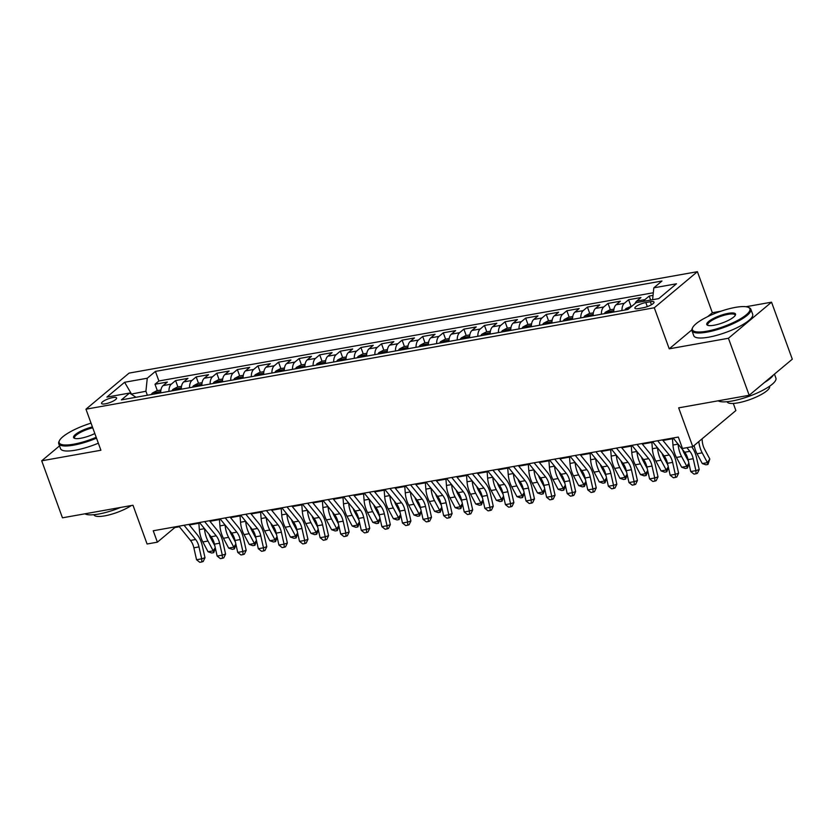<?xml version="1.0" encoding="UTF-8"?>
<svg xmlns="http://www.w3.org/2000/svg" width="834" height="834" viewBox="0 0 834 834"><rect width="100%" height="100%" fill="white"/><g stroke="black" fill="none" stroke-linecap="round" stroke-linejoin="round"><path stroke-width="1.25" d="M105.345 403.812A8.027 2.012 -20 0 0 113.184 401.102A8.027 2.012 -20 0 0 116.614 397.954A8.027 2.012 -20 0 0 112.809 397.578A8.027 2.012 -20 0 0 104.969 400.289A8.027 2.012 -20 0 0 101.54 403.437A8.027 2.012 -20 0 0 105.345 403.812M87.799 424.193L83.681 425.674M697.401 271.686L129.072 373.111L85.965 409.192L654.294 307.767L697.401 271.686L712.351 312.74L707.691 316.628M691.824 329.92L669.233 348.821L728.436 338.26L771.544 302.179L745.971 306.735M720.993 311.197L712.351 312.74M771.544 302.179L792.3 359.193L749.182 395.274L678.657 407.857L692.773 446.628L735.88 410.547L733.294 403.437M59.537 445.877L41.7 460.806L62.456 517.82L132.981 505.237L147.086 544.008L157.386 542.163L174.859 527.536L179.352 526.744M728.436 338.26L749.182 395.274M653.043 295.372L649.206 296.06L650.656 300.052M635.081 303.513A10.029 5.536 -100.1 0 1 636.717 301.084L640.96 297.529L628.607 299.729L630.942 306.13M613.72 312.02A10.029 5.536 79.9 0 1 616.117 304.754L620.371 301.199L608.017 303.409L610.352 309.8M593.13 315.69A10.029 5.536 79.9 0 1 595.528 308.434L599.782 304.879L587.428 307.079L589.753 313.48M572.541 319.37A10.029 5.536 79.9 0 1 574.939 312.104L579.192 308.549L566.839 310.759L569.163 317.149M551.941 323.039A10.029 5.536 79.9 0 1 554.349 315.784L558.603 312.229L546.239 314.428L548.574 320.829M531.352 326.719A10.029 5.536 79.9 0 1 533.75 319.453L538.003 315.898L525.649 318.108L527.985 324.499M510.762 330.389A10.029 5.536 79.9 0 1 513.16 323.133L517.414 319.578L505.06 321.778L507.385 328.179M490.173 334.069A10.029 5.536 79.9 0 1 492.571 326.803L496.824 323.248L484.471 325.448L486.795 331.849M469.573 337.739A10.029 5.536 79.9 0 1 471.981 330.483L476.235 326.918L463.881 329.128L466.206 335.529M448.984 341.419A10.029 5.536 79.9 0 1 451.382 334.153L455.635 330.598L443.281 332.797L445.617 339.198M428.395 345.088A10.029 5.536 79.9 0 1 430.792 337.833L435.046 334.267L422.692 336.477L425.017 342.878M407.805 348.768A10.029 5.536 79.9 0 1 410.203 341.502L414.456 337.947L402.103 340.147L404.427 346.548M387.216 352.438A10.029 5.536 79.9 0 1 389.614 345.182L393.867 341.617L381.513 343.827L383.838 350.228M366.616 356.118A10.029 5.536 79.9 0 1 369.024 348.852L373.267 345.297L360.913 347.497L363.249 353.897M346.027 359.788A10.029 5.536 79.9 0 1 348.424 352.532L352.678 348.966L340.324 351.177L342.659 357.577M325.437 363.468A10.029 5.536 79.9 0 1 327.835 356.201L332.088 352.646L319.735 354.846L322.06 361.247M304.848 367.137A10.029 5.536 79.9 0 1 307.246 359.881L311.499 356.316L299.145 358.526L301.47 364.927M284.248 370.817A10.029 5.536 79.9 0 1 286.656 363.551L290.91 359.996L278.546 362.196L280.881 368.597M263.659 374.487A10.029 5.536 79.9 0 1 266.056 367.231L270.31 363.666L257.956 365.876L260.291 372.277M243.069 378.167A10.029 5.536 79.9 0 1 245.467 370.901L249.72 367.346L237.367 369.545L239.692 375.946M222.48 381.836A10.029 5.536 79.9 0 1 224.878 374.581L229.131 371.015L216.777 373.225L219.102 379.626M201.88 385.517A10.029 5.536 79.9 0 1 204.288 378.25L208.542 374.695L196.188 376.895L198.513 383.296M181.291 389.186A10.029 5.536 79.9 0 1 183.688 381.93L187.942 378.365L175.588 380.575L177.923 386.976M692.773 446.628L682.473 448.463L678.323 437.058L153.237 530.768L157.386 542.163M650.343 301.731L645.808 302.534A7.777 1.949 -20 0 0 638.219 305.161A7.777 1.949 -20 0 0 634.893 308.215A7.777 1.949 -20 0 0 638.583 308.58L643.118 307.767A7.777 1.949 -20 0 0 650.708 305.14A7.777 1.949 -20 0 0 654.033 302.085A7.777 1.949 -20 0 0 650.343 301.731L651.437 304.744M135.994 397.276L129.551 393.054L121.389 399.882L627.95 309.477L636.102 302.659L658.756 298.614L676.468 283.789L653.814 287.834L661.977 281.006L155.416 371.401L147.264 378.229L145.919 391.25L131.167 394.107M129.551 393.054L106.898 397.099L124.61 382.274L147.264 378.229M643.65 301.303A10.029 5.536 -100.1 0 1 644.953 299.614L649.206 296.06M653.314 292.755L158.898 380.982L154.999 384.245L157.324 390.646M160.701 392.866A10.029 5.536 79.9 0 1 163.099 385.6L167.353 382.045L154.999 384.245M168.937 391.396A10.029 5.536 -100.1 0 1 171.335 384.13L175.588 380.575M189.526 387.716A10.029 5.536 -100.1 0 1 191.935 380.46L196.188 376.895M210.126 384.047A10.029 5.536 -100.1 0 1 212.524 376.78L216.777 373.225M230.716 380.367A10.029 5.536 -100.1 0 1 233.113 373.111L237.367 369.545M251.305 376.697A10.029 5.536 -100.1 0 1 253.703 369.431L257.956 365.876M271.894 373.017A10.029 5.536 -100.1 0 1 274.292 365.761L278.546 362.196M292.484 369.347A10.029 5.536 -100.1 0 1 294.892 362.081L299.145 358.526M313.084 365.667A10.029 5.536 -100.1 0 1 315.481 358.411L319.735 354.846M333.673 361.998A10.029 5.536 -100.1 0 1 336.071 354.731L340.324 351.177M354.262 358.318A10.029 5.536 -100.1 0 1 356.66 351.062L360.913 347.497M374.852 354.648A10.029 5.536 -100.1 0 1 377.26 347.382L381.513 343.827M395.452 350.968A10.029 5.536 -100.1 0 1 397.849 343.712L402.103 340.147M416.041 347.298A10.029 5.536 -100.1 0 1 418.439 340.032L422.692 336.477M436.63 343.618A10.029 5.536 -100.1 0 1 439.028 336.363L443.281 332.797M457.22 339.949A10.029 5.536 -100.1 0 1 459.628 332.683L463.881 329.128M477.819 336.269A10.029 5.536 -100.1 0 1 480.217 329.013L484.471 325.448M498.409 332.599A10.029 5.536 -100.1 0 1 500.807 325.333L505.06 321.778M518.998 328.919A10.029 5.536 -100.1 0 1 521.396 321.663L525.649 318.108M539.588 325.25A10.029 5.536 -100.1 0 1 541.985 317.983L546.239 314.428M560.177 321.57A10.029 5.536 -100.1 0 1 562.585 314.314L566.839 310.759M580.777 317.9A10.029 5.536 -100.1 0 1 583.174 310.634L587.428 307.079M601.366 314.22A10.029 5.536 -100.1 0 1 603.764 306.964L608.017 303.409M621.956 310.55A10.029 5.536 -100.1 0 1 624.353 303.295L628.607 299.729M669.233 348.821L654.294 307.767M41.7 460.806L100.904 450.245L85.965 409.192M189.328 524.961L199.941 523.064M209.918 521.281L220.53 519.394M230.507 517.612L241.13 515.714M251.097 513.932L261.72 512.045M271.696 510.262L282.309 508.365M292.286 506.582L302.898 504.695M312.875 502.912L323.488 501.015M333.464 499.232L344.088 497.345M354.064 495.563L364.677 493.665M374.654 491.883L385.266 489.996M395.243 488.213L405.856 486.316M415.832 484.533L426.455 482.646M436.422 480.864L447.045 478.966M457.022 477.184L467.634 475.297M477.611 473.514L488.224 471.617M498.2 469.834L508.823 467.947M518.79 466.164L529.413 464.267M539.389 462.484L550.002 460.597M559.979 458.815L570.592 456.917M580.568 455.145L591.181 453.248M601.158 451.465L611.781 449.568M621.757 447.795L632.37 445.898M642.347 444.115L652.959 442.218M662.936 440.446L673.549 438.548M131.751 394.492L124.61 382.274M147.368 395.243L145.919 391.25M174.65 526.942L174.859 527.536M652.595 299.708L653.814 287.834M158.898 380.982L155.416 371.401M686.882 447.681L689.843 451.319A12.541 6.912 -100.1 0 1 693.21 458.71L695.9 470.637L699.205 469.521L696.515 457.595A18.807 10.373 79.9 0 0 691.699 446.816M673.101 437.996L684.693 452.236A12.541 6.912 -100.1 0 1 688.06 459.628L690.75 471.554L695.9 470.637L696.067 473.754L694.003 474.119L690.75 471.554M699.205 469.521L697.38 473.305L696.067 473.754M702.082 438.84L702.238 440.936A12.541 6.912 79.9 0 0 704.574 449.203L709.797 459.013L707.972 464.444L705.908 464.809L702.27 463.568L697.047 453.759A18.807 10.373 -100.1 0 1 694.128 445.492M702.27 463.568L707.409 462.651L702.197 452.841A18.807 10.373 -100.1 0 1 698.809 441.572M707.972 464.444L707.409 462.651L709.797 459.013M706.93 331.192A30.587 7.683 -20 0 0 739.852 319.172A30.587 7.683 -20 0 0 748.223 307.308A30.587 7.683 -20 0 0 735.359 307.392A30.587 7.683 -20 0 0 692.71 327.522A30.587 7.683 -20 0 0 706.93 331.192M748.223 307.308L749.14 307.704A31.338 7.881 160 0 1 750.85 309.258A31.338 7.881 160 0 1 737.444 321.559A31.338 7.881 160 0 1 706.836 332.161A31.338 7.881 160 0 1 691.949 330.691A31.338 7.881 160 0 1 692.251 328.408L692.71 327.522M714.04 325.239A15.293 3.847 160 0 1 707.607 325.281A15.293 3.847 160 0 1 711.798 319.349A15.293 3.847 160 0 1 728.259 313.344A15.293 3.847 160 0 1 735.369 315.179A15.293 3.847 160 0 1 714.04 325.239M735.077 315.648A14.543 3.659 -20 0 0 735.067 315.002A14.543 3.659 -20 0 0 728.155 314.324A14.543 3.659 -20 0 0 713.946 319.245A14.543 3.659 -20 0 0 707.732 324.947A14.543 3.659 -20 0 0 708.129 325.448M774.463 374.122L775.912 378.125A31.338 7.881 160 0 1 762.516 390.437A31.338 7.881 160 0 1 731.898 401.039A31.338 7.881 160 0 1 718.116 400.81M773.347 375.05A31.338 7.881 160 0 1 764.455 382.493M769.542 386.267L769.584 386.371A22.57 5.671 160 0 1 759.93 395.233A22.57 5.671 160 0 1 737.881 402.874A22.57 5.671 160 0 1 727.165 401.811L727.133 401.707M750.85 309.258L752.675 314.272A31.338 7.881 160 0 1 739.268 326.574A31.338 7.881 160 0 1 708.66 337.186A31.338 7.881 160 0 1 693.773 335.716L691.949 330.691M91.042 423.14A30.587 7.683 -20 0 0 59.506 440.519A30.587 7.683 -20 0 0 73.736 444.188A30.587 7.683 -20 0 0 96.191 437.308M96.504 438.173A31.338 7.881 160 0 1 73.632 445.158A31.338 7.881 160 0 1 58.745 443.688A31.338 7.881 160 0 1 59.058 441.405L59.506 440.519M94.826 433.544A15.293 3.847 160 0 1 80.846 438.236A15.293 3.847 160 0 1 74.414 438.277A15.293 3.847 160 0 1 77.541 432.982A15.293 3.847 160 0 1 92.407 426.904M92.73 427.79A14.543 3.659 -20 0 0 74.539 437.944A14.543 3.659 -20 0 0 74.935 438.444M120.628 507.437A31.338 7.881 160 0 1 98.704 514.036A31.338 7.881 160 0 1 84.922 513.807M131.355 505.529A22.57 5.671 160 0 1 104.688 515.871A22.57 5.671 160 0 1 93.971 514.807L93.929 514.703M98.339 443.188A31.338 7.881 160 0 1 75.456 450.183A31.338 7.881 160 0 1 60.569 448.713L58.745 443.688M657.661 440.748L669.254 454.989A12.541 6.912 -100.1 0 1 672.621 462.38L675.311 474.306L678.605 473.201L675.915 461.275A18.807 10.373 79.9 0 0 670.87 450.183L662.488 439.883M652.511 441.666L664.104 455.906A12.541 6.912 -100.1 0 1 667.471 463.297L670.161 475.224L675.311 474.306L675.467 477.423L673.413 477.788L670.161 475.224M678.605 473.201L676.791 476.985L675.467 477.423M637.061 444.428L648.654 458.669A12.541 6.912 -100.1 0 1 652.032 466.06L654.721 477.986L658.016 476.871L655.326 464.945A18.807 10.373 79.9 0 0 650.28 453.863L641.899 443.563M631.922 445.346L643.514 459.586A12.541 6.912 -100.1 0 1 646.882 466.977L649.571 478.904L654.721 477.986L654.878 481.103L652.824 481.468L649.571 478.904M658.016 476.871L656.202 480.655L654.878 481.103M616.472 448.098L628.065 462.338A12.541 6.912 -100.1 0 1 631.432 469.73L634.121 481.656L637.426 480.551L634.737 468.625A18.807 10.373 79.9 0 0 629.68 457.532L621.299 447.233M611.322 449.015L622.915 463.256A12.541 6.912 -100.1 0 1 626.282 470.647L628.982 482.573L634.121 481.656L634.288 484.773L632.224 485.138L628.982 482.573M637.426 480.551L635.612 484.335L634.288 484.773M595.883 451.767L607.475 466.018A12.541 6.912 -100.1 0 1 610.842 473.41L613.532 485.336L616.837 484.22L614.147 472.294A18.807 10.373 79.9 0 0 609.091 461.212L600.709 450.913M590.733 452.695L602.325 466.936A12.541 6.912 -100.1 0 1 605.692 474.327L608.382 486.253L613.532 485.336L613.699 488.453L611.635 488.818L608.382 486.253M616.837 484.22L615.012 488.005L613.699 488.453M632.235 305.901L626 308.549A6.641 3.659 79.9 0 0 625.02 310.008M682.66 449.745A12.541 6.912 79.9 0 0 683.984 452.872L688.425 461.223M688.978 463.694L687.383 468.114L685.319 468.489L681.67 467.248L676.447 457.439A18.807 10.373 -100.1 0 1 672.955 445.043L672.465 438.736M681.67 467.248L686.82 466.331L681.597 456.521A18.807 10.373 -100.1 0 1 678.105 444.147M687.383 468.114L686.82 466.331L688.863 463.193M613.939 309.164L609.8 309.904L605.411 312.218A6.641 3.659 79.9 0 0 604.421 313.678M610.811 312.541A6.641 3.659 -100.1 0 1 611.02 312.093C610.957 311.113 610.134 311.259 608.549 312.531A6.641 3.659 79.9 0 0 608.34 312.979M662.071 453.415A12.541 6.912 79.9 0 0 663.384 456.552L667.826 464.892M668.388 467.374L666.783 471.794L664.729 472.159L661.081 470.918L655.858 461.108A18.807 10.373 -100.1 0 1 652.365 448.723L651.875 442.416M661.081 470.918L666.23 470.001L661.008 460.191A18.807 10.373 -100.1 0 1 657.515 447.816L652.365 448.723M666.783 471.794L666.23 470.001L668.274 466.873M593.349 312.833L589.2 313.574L584.811 315.898A6.641 3.659 79.9 0 0 583.831 317.358M590.222 316.211A6.641 3.659 -100.1 0 1 590.43 315.763C590.368 314.793 589.544 314.939 587.96 316.211A6.641 3.659 79.9 0 0 587.751 316.659M641.482 457.095A12.541 6.912 79.9 0 0 642.795 460.222L647.236 468.572M647.799 471.043L646.194 475.463L644.14 475.839L640.491 474.598L635.268 464.788A18.807 10.373 -100.1 0 1 631.776 452.393L631.275 446.086M640.491 474.598L645.641 473.681L640.418 463.871A18.807 10.373 -100.1 0 1 636.926 451.496M646.194 475.463L645.641 473.681L647.684 470.543M572.76 316.513L568.611 317.254L564.222 319.568A6.641 3.659 79.9 0 0 563.242 321.027M569.622 319.891A6.641 3.659 -100.1 0 1 569.831 319.443C569.778 318.463 568.955 318.609 567.36 319.881A6.641 3.659 79.9 0 0 567.151 320.329M620.892 460.764A12.541 6.912 79.9 0 0 622.206 463.902L626.647 472.242M627.199 474.723L625.604 479.143L623.54 479.508L619.902 478.268L614.679 468.458A18.807 10.373 -100.1 0 1 611.186 456.073L610.686 449.766M619.902 478.268L625.041 477.35L619.829 467.54A18.807 10.373 -100.1 0 1 616.336 455.166L611.186 456.073M625.604 479.143L625.041 477.35L627.095 474.223M575.293 455.447L586.886 469.688A12.541 6.912 -100.1 0 1 590.253 477.079L592.943 489.005L596.247 487.9L593.547 475.974A18.807 10.373 79.9 0 0 588.502 464.882L580.12 454.582M570.143 456.365L581.736 470.605A12.541 6.912 -100.1 0 1 585.103 477.997L587.793 489.923L592.943 489.005L593.099 492.123L591.045 492.487L587.793 489.923M596.247 487.9L594.423 491.685L593.099 492.123M552.171 320.183L548.021 320.923L543.632 323.248A6.641 3.659 79.9 0 0 542.653 324.707M549.033 323.561A6.641 3.659 -100.1 0 1 549.241 323.112C549.179 322.143 548.355 322.289 546.77 323.561A6.641 3.659 79.9 0 0 546.562 324.009M600.292 464.434A12.541 6.912 79.9 0 0 601.616 467.572L606.057 475.922M606.61 478.393L605.015 482.813L602.951 483.188L599.302 481.948L594.089 472.138A18.807 10.373 -100.1 0 1 590.597 459.743L590.097 453.435M599.302 481.948L604.452 481.03L599.229 471.22A18.807 10.373 -100.1 0 1 595.737 458.846M605.015 482.813L604.452 481.03L606.495 477.892M554.704 459.117L566.296 473.368A12.541 6.912 -100.1 0 1 569.664 480.759L572.353 492.685L575.648 491.57L572.958 479.644A18.807 10.373 79.9 0 0 567.912 468.562L559.531 458.262M549.554 460.045L561.146 474.285A12.541 6.912 -100.1 0 1 564.514 481.677L567.203 493.603L572.353 492.685L572.51 495.803L570.456 496.167L567.203 493.603M575.648 491.57L573.834 495.354L572.51 495.803M531.571 323.863L527.432 324.603L523.043 326.918A6.641 3.659 79.9 0 0 522.063 328.377M528.443 327.241A6.641 3.659 -100.1 0 1 528.652 326.792C528.589 325.813 527.766 325.958 526.181 327.23A6.641 3.659 79.9 0 0 525.973 327.679M579.703 468.114A12.541 6.912 79.9 0 0 581.017 471.252L585.468 479.592M586.021 482.073L584.426 486.493L582.361 486.858L578.713 485.617L573.49 475.807A18.807 10.373 -100.1 0 1 569.997 463.423L569.507 457.115M578.713 485.617L583.863 484.7L578.64 474.89A18.807 10.373 -100.1 0 1 575.147 462.516L569.997 463.423M584.426 486.493L583.863 484.7L585.906 481.572M534.104 462.797L545.697 477.038A12.541 6.912 -100.1 0 1 549.064 484.429L551.754 496.355L555.058 495.25L552.369 483.324A18.807 10.373 79.9 0 0 547.312 472.232L538.931 461.932M528.954 463.714L540.557 477.955A12.541 6.912 -100.1 0 1 543.924 485.346L546.614 497.272L551.754 496.355L551.92 499.472L549.856 499.837L546.614 497.272M555.058 495.25L553.244 499.024L551.92 499.472M510.981 327.533L506.832 328.273L502.443 330.598A6.641 3.659 79.9 0 0 501.463 332.057M507.854 330.91A6.641 3.659 -100.1 0 1 508.062 330.462C508 329.493 507.176 329.638 505.592 330.91A6.641 3.659 79.9 0 0 505.383 331.359M559.114 471.783A12.541 6.912 79.9 0 0 560.427 474.921L564.868 483.272M565.431 485.742L563.826 490.163L561.772 490.538L558.123 489.297L552.9 479.487A18.807 10.373 -100.1 0 1 549.408 467.092L548.908 460.785M558.123 489.297L563.273 488.38L558.05 478.57A18.807 10.373 -100.1 0 1 554.558 466.196M563.826 490.163L563.273 488.38L565.316 485.242M513.515 466.467L525.107 480.718A12.541 6.912 -100.1 0 1 528.475 488.109L531.164 500.035L534.469 498.92L531.779 486.993A18.807 10.373 79.9 0 0 526.723 475.912L518.341 465.612M508.365 467.394L519.957 481.635A12.541 6.912 -100.1 0 1 523.325 489.026L526.014 500.953L531.164 500.035L531.331 503.152L529.267 503.517L526.014 500.953M534.469 498.92L532.645 502.704L531.331 503.152M490.392 331.213L486.243 331.953L481.854 334.267A6.641 3.659 79.9 0 0 480.874 335.727M487.254 334.59A6.641 3.659 -100.1 0 1 487.473 334.142C487.41 333.162 486.587 333.308 484.992 334.58A6.641 3.659 79.9 0 0 484.783 335.028M538.524 475.463A12.541 6.912 79.9 0 0 539.838 478.601L544.279 486.941M544.842 489.412L543.236 493.843L541.183 494.208L537.534 492.967L532.311 483.157A18.807 10.373 -100.1 0 1 528.819 470.772L528.318 464.465M537.534 492.967L542.684 492.05L537.461 482.24A18.807 10.373 -100.1 0 1 533.969 469.865L528.819 470.772M543.236 493.843L542.684 492.05L544.727 488.922M492.925 470.147L504.518 484.387A12.541 6.912 -100.1 0 1 507.885 491.779L510.575 503.705L513.88 502.6L511.19 490.673A18.807 10.373 79.9 0 0 506.134 479.581L497.752 469.281M487.775 471.064L499.368 485.305A12.541 6.912 -100.1 0 1 502.735 492.696L505.425 504.622L510.575 503.705L510.731 506.822L508.677 507.187L505.425 504.622M513.88 502.6L512.055 506.374L510.731 506.822M469.803 334.882L465.653 335.622L461.265 337.947A6.641 3.659 79.9 0 0 460.285 339.396M466.665 338.26A6.641 3.659 -100.1 0 1 466.873 337.812C466.811 336.842 465.987 336.988 464.402 338.26A6.641 3.659 79.9 0 0 464.194 338.708M517.924 479.133A12.541 6.912 79.9 0 0 519.248 482.271L523.689 490.621M524.242 493.092L522.647 497.512L520.583 497.888L516.944 496.647L511.722 486.837A18.807 10.373 -100.1 0 1 508.229 474.442L507.729 468.135M516.944 496.647L522.084 495.73L516.861 485.92A18.807 10.373 -100.1 0 1 513.379 473.545M522.647 497.512L522.084 495.73L524.138 492.592M472.336 473.816L483.928 488.067A12.541 6.912 -100.1 0 1 487.296 495.459L489.985 507.385L493.28 506.269L490.59 494.343A18.807 10.373 79.9 0 0 485.544 483.261L477.163 472.961M467.186 474.744L478.779 488.985A12.541 6.912 -100.1 0 1 482.146 496.376L484.835 508.302L489.985 507.385L490.142 510.502L488.088 510.867L484.835 508.302M493.28 506.269L491.466 510.054L490.142 510.502M449.213 338.562L445.064 339.302L440.675 341.617A6.641 3.659 79.9 0 0 439.695 343.076M446.075 341.94A6.641 3.659 -100.1 0 1 446.284 341.492C446.221 340.512 445.398 340.658 443.813 341.93A6.641 3.659 79.9 0 0 443.605 342.378M497.335 482.813A12.541 6.912 79.9 0 0 498.649 485.951L503.1 494.291M503.653 496.762L502.058 501.192L499.993 501.557L496.345 500.317L491.122 490.507A18.807 10.373 -100.1 0 1 487.629 478.122L487.139 471.815M496.345 500.317L501.495 499.399L496.272 489.589A18.807 10.373 -100.1 0 1 492.779 477.215L487.629 478.122M502.058 501.192L501.495 499.399L503.538 496.272M451.736 477.496L463.329 491.737A12.541 6.912 -100.1 0 1 466.696 499.128L469.396 511.054L472.69 509.949L470.001 498.023A18.807 10.373 79.9 0 0 464.955 486.931L456.563 476.631M446.597 478.414L458.189 492.654A12.541 6.912 -100.1 0 1 461.556 500.046L464.246 511.972L469.396 511.054L469.552 514.171L467.488 514.536L464.246 511.972M472.69 509.949L470.876 513.723L469.552 514.171M428.613 342.232L424.475 342.972L420.086 345.297A6.641 3.659 79.9 0 0 419.095 346.746M425.486 345.61A6.641 3.659 -100.1 0 1 425.694 345.161C425.632 344.192 424.808 344.338 423.224 345.61A6.641 3.659 79.9 0 0 423.015 346.047M476.746 486.483A12.541 6.912 79.9 0 0 478.059 489.621L482.5 497.971M483.063 500.442L481.458 504.862L479.404 505.237L475.755 503.997L470.532 494.187A18.807 10.373 -100.1 0 1 467.04 481.791L466.55 475.484M475.755 503.997L480.905 503.079L475.682 493.269A18.807 10.373 -100.1 0 1 472.19 480.895M481.458 504.862L480.905 503.079L482.949 499.941M431.147 481.166L442.739 495.417A12.541 6.912 -100.1 0 1 446.107 502.808L448.796 514.734L452.101 513.619L449.411 501.693A18.807 10.373 79.9 0 0 444.355 490.611L435.974 480.311M425.997 482.094L437.589 496.334A12.541 6.912 -100.1 0 1 440.957 503.726L443.646 515.652L448.796 514.734L448.963 517.851L446.899 518.216L443.646 515.652M452.101 513.619L450.277 517.403L448.963 517.851M408.024 345.912L403.875 346.652L399.486 348.966A6.641 3.659 79.9 0 0 398.506 350.426M404.886 349.29A6.641 3.659 -100.1 0 1 405.105 348.841C405.043 347.861 404.219 348.007 402.634 349.279A6.641 3.659 79.9 0 0 402.415 349.727M456.156 490.163A12.541 6.912 79.9 0 0 457.47 493.29L461.911 501.641M462.474 504.111L460.868 508.542L458.815 508.907L455.166 507.666L449.943 497.856A18.807 10.373 -100.1 0 1 446.451 485.471L445.95 479.164M455.166 507.666L460.316 506.749L455.093 496.939A18.807 10.373 -100.1 0 1 451.601 484.564L446.451 485.471M460.868 508.542L460.316 506.749L462.359 503.611M387.435 349.582L383.286 350.322L378.897 352.646A6.641 3.659 79.9 0 0 377.917 354.096M384.297 352.959A6.641 3.659 -100.1 0 1 384.505 352.511C384.453 351.541 383.63 351.687 382.035 352.959A6.641 3.659 79.9 0 0 381.826 353.397M435.567 493.832A12.541 6.912 79.9 0 0 436.88 496.97L441.322 505.321M441.874 507.791L440.279 512.212L438.215 512.587L434.577 511.346L429.354 501.536A18.807 10.373 -100.1 0 1 425.861 489.141L425.361 482.834M434.577 511.346L439.716 510.429L434.504 500.619A18.807 10.373 -100.1 0 1 431.011 488.244M440.279 512.212L439.716 510.429L441.77 507.291M366.845 353.262L362.696 354.002L358.307 356.316A6.641 3.659 79.9 0 0 357.327 357.776M363.707 356.639A6.641 3.659 -100.1 0 1 363.916 356.191C363.853 355.211 363.03 355.357 361.445 356.629A6.641 3.659 79.9 0 0 361.237 357.077M414.967 497.512A12.541 6.912 79.9 0 0 416.291 500.64L420.732 508.99M421.285 511.461L419.69 515.892L417.625 516.256L413.977 515.016L408.754 505.206A18.807 10.373 -100.1 0 1 405.261 492.821L404.771 486.514M413.977 515.016L419.127 514.098L413.904 504.289A18.807 10.373 -100.1 0 1 410.411 491.914M419.69 515.892L419.127 514.098L421.17 510.961M410.557 484.846L422.15 499.086A12.541 6.912 -100.1 0 1 425.517 506.478L428.207 518.404L431.512 517.299L428.822 505.373A18.807 10.373 79.9 0 0 423.766 494.281L415.384 483.981M405.407 485.763L417 500.004A12.541 6.912 -100.1 0 1 420.367 507.395L423.057 519.321L428.207 518.404L428.374 521.521L426.31 521.886L423.057 519.321M431.512 517.299L429.687 521.073L428.374 521.521M389.968 488.516L401.561 502.766A12.541 6.912 -100.1 0 1 404.928 510.147L407.618 522.084L410.912 520.969L408.222 509.042A18.807 10.373 79.9 0 0 403.176 497.961L394.795 487.661M384.818 489.433L396.411 503.684A12.541 6.912 -100.1 0 1 399.778 511.075L402.468 523.001L407.618 522.084L407.774 525.191L405.72 525.566L402.468 523.001M410.912 520.969L409.098 524.753L407.774 525.191M369.368 492.196L380.961 506.436A12.541 6.912 -100.1 0 1 384.338 513.827L387.028 525.754L390.322 524.649L387.633 512.712A18.807 10.373 79.9 0 0 382.587 501.63L374.205 491.33M364.229 493.113L375.821 507.353A12.541 6.912 -100.1 0 1 379.189 514.745L381.878 526.671L387.028 525.754L387.184 528.871L385.131 529.236L381.878 526.671M390.322 524.649L388.508 528.422L387.184 528.871M346.246 356.931L342.107 357.671L337.718 359.996A6.641 3.659 79.9 0 0 336.728 361.445M343.118 360.309A6.641 3.659 -100.1 0 1 343.327 359.861C343.264 358.891 342.44 359.037 340.856 360.309A6.641 3.659 79.9 0 0 340.647 360.747M394.378 501.182A12.541 6.912 79.9 0 0 395.691 504.32L400.132 512.67M400.695 515.141L399.09 519.561L397.036 519.936L393.387 518.696L388.164 508.886A18.807 10.373 -100.1 0 1 384.672 496.491L384.182 490.183M393.387 518.696L398.537 517.768L393.314 507.958A18.807 10.373 -100.1 0 1 389.822 495.594M399.09 519.561L398.537 517.768L400.581 514.641M348.779 495.865L360.371 510.116A12.541 6.912 -100.1 0 1 363.739 517.497L366.428 529.434L369.733 528.318L367.043 516.392A18.807 10.373 79.9 0 0 361.987 505.31L353.606 495.01M343.629 496.783L355.221 511.034A12.541 6.912 -100.1 0 1 358.589 518.425L361.289 530.351L366.428 529.434L366.595 532.54L364.531 532.916L361.289 530.351M369.733 528.318L367.919 532.102L366.595 532.54M325.656 360.611L321.507 361.351L317.118 363.666A6.641 3.659 79.9 0 0 316.138 365.125M322.529 363.989A6.641 3.659 -100.1 0 1 322.737 363.541C322.675 362.561 321.851 362.707 320.266 363.978A6.641 3.659 79.9 0 0 320.058 364.427M373.788 504.862A12.541 6.912 79.9 0 0 375.102 507.989L379.543 516.34M380.106 518.811L378.5 523.241L376.447 523.606L372.798 522.365L367.575 512.556A18.807 10.373 -100.1 0 1 364.083 500.171L363.582 493.864M372.798 522.365L377.948 521.448L372.725 511.638A18.807 10.373 -100.1 0 1 369.233 499.264M378.5 523.241L377.948 521.448L379.991 518.31M328.189 499.545L339.782 513.786A12.541 6.912 -100.1 0 1 343.149 521.177L345.839 533.103L349.144 531.998L346.454 520.062A18.807 10.373 79.9 0 0 341.398 508.98L333.016 498.68M323.039 500.463L334.632 514.703A12.541 6.912 -100.1 0 1 337.999 522.094L340.689 534.021L345.839 533.103L346.006 536.22L343.942 536.585L340.689 534.021M349.144 531.998L347.319 535.772L346.006 536.22M305.067 364.281L300.918 365.021L296.529 367.335A6.641 3.659 79.9 0 0 295.549 368.795M301.929 367.658A6.641 3.659 -100.1 0 1 302.137 367.21C302.085 366.23 301.262 366.387 299.667 367.658A6.641 3.659 79.9 0 0 299.458 368.096M353.199 508.531A12.541 6.912 79.9 0 0 354.513 511.669L358.954 520.02M359.506 522.491L357.911 526.911L355.847 527.286L352.209 526.046L346.986 516.236A18.807 10.373 -100.1 0 1 343.493 503.84L342.993 497.533M352.209 526.046L357.348 525.118L352.136 515.308A18.807 10.373 -100.1 0 1 348.643 502.944M357.911 526.911L357.348 525.118L359.402 521.99M307.6 503.215L319.193 517.466A12.541 6.912 -100.1 0 1 322.56 524.847L325.25 536.783L328.554 535.668L325.854 523.742A18.807 10.373 79.9 0 0 320.809 512.66L312.427 502.36M302.45 504.132L314.043 518.383A12.541 6.912 -100.1 0 1 317.41 525.774L320.1 537.701L325.25 536.783L325.406 539.89L323.352 540.265L320.1 537.701M328.554 535.668L326.73 539.452L325.406 539.89M284.477 367.961L280.328 368.701L275.939 371.015A6.641 3.659 79.9 0 0 274.959 372.475M281.339 371.338A6.641 3.659 -100.1 0 1 281.548 370.89C281.485 369.91 280.662 370.056 279.077 371.328A6.641 3.659 79.9 0 0 278.869 371.776M332.599 512.212A12.541 6.912 79.9 0 0 333.923 515.339L338.364 523.689M338.917 526.16L337.322 530.591L335.258 530.956L331.609 529.715L326.396 519.905A18.807 10.373 -100.1 0 1 322.904 507.52L322.404 501.213M331.609 529.715L336.759 528.798L331.536 518.988A18.807 10.373 -100.1 0 1 328.043 506.613L322.904 507.52M337.322 530.591L336.759 528.798L338.802 525.66M287.011 506.895L298.603 521.135A12.541 6.912 -100.1 0 1 301.971 528.527L304.66 540.453L307.954 539.348L305.265 527.411A18.807 10.373 79.9 0 0 300.219 516.329L291.837 506.029M281.861 507.812L293.453 522.053A12.541 6.912 -100.1 0 1 296.821 529.444L299.51 541.37L304.66 540.453L304.817 543.57L302.763 543.935L299.51 541.37M307.954 539.348L306.141 543.122L304.817 543.57M263.878 371.63L259.739 372.371L255.35 374.685A6.641 3.659 79.9 0 0 254.37 376.144M260.75 375.008A6.641 3.659 -100.1 0 1 260.959 374.56C260.896 373.58 260.072 373.736 258.488 375.008A6.641 3.659 79.9 0 0 258.279 375.446M312.01 515.881A12.541 6.912 79.9 0 0 313.323 519.019L317.775 527.369M318.327 529.84L316.732 534.26L314.668 534.636L311.019 533.395L305.797 523.585A18.807 10.373 -100.1 0 1 302.304 511.19L301.814 504.883M311.019 533.395L316.169 532.467L310.946 522.657A18.807 10.373 -100.1 0 1 307.454 510.293M316.732 534.26L316.169 532.467L318.213 529.34M266.411 510.564L278.003 524.815A12.541 6.912 -100.1 0 1 281.371 532.196L284.06 544.133L287.365 543.017L284.675 531.091A18.807 10.373 79.9 0 0 279.619 520.009L271.238 509.71M261.261 511.482L272.864 525.733A12.541 6.912 -100.1 0 1 276.231 533.124L278.921 545.05L284.06 544.133L284.227 547.24L282.163 547.615L278.921 545.05M287.365 543.017L285.551 546.802L284.227 547.24M243.288 375.31L239.139 376.051L234.75 378.365A6.641 3.659 79.9 0 0 233.77 379.824M240.161 378.688A6.641 3.659 -100.1 0 1 240.369 378.24C240.307 377.26 239.483 377.406 237.898 378.678A6.641 3.659 79.9 0 0 237.69 379.126M291.42 519.561A12.541 6.912 79.9 0 0 292.734 522.689L297.175 531.039M297.738 533.51L296.133 537.94L294.079 538.305L290.43 537.065L285.207 527.255A18.807 10.373 -100.1 0 1 281.715 514.87L281.214 508.563M290.43 537.065L295.58 536.147L290.357 526.337A18.807 10.373 -100.1 0 1 286.865 513.963L281.715 514.87M296.133 537.94L295.58 536.147L297.623 533.009M245.822 514.244L257.414 528.485A12.541 6.912 -100.1 0 1 260.781 535.876L263.471 547.802L266.776 546.697L264.086 534.761A18.807 10.373 79.9 0 0 259.03 523.679L250.648 513.379M240.672 515.162L252.264 529.402A12.541 6.912 -100.1 0 1 255.631 536.794L258.321 548.72L263.471 547.802L263.638 550.92L261.574 551.284L258.321 548.72M266.776 546.697L264.951 550.471L263.638 550.92M222.699 378.98L218.55 379.72L214.161 382.035A6.641 3.659 79.9 0 0 213.181 383.494M219.561 382.358A6.641 3.659 -100.1 0 1 219.78 381.909C219.717 380.929 218.894 381.086 217.299 382.358A6.641 3.659 79.9 0 0 217.09 382.796M270.831 523.231A12.541 6.912 79.9 0 0 272.145 526.369L276.586 534.719M277.149 537.19L275.543 541.61L273.489 541.975L269.841 540.745L264.618 530.935A18.807 10.373 -100.1 0 1 261.125 518.539L260.625 512.232M269.841 540.745L274.991 539.817L269.768 530.007A18.807 10.373 -100.1 0 1 266.275 517.633M275.543 541.61L274.991 539.817L277.034 536.689M225.232 517.914L236.825 532.165A12.541 6.912 -100.1 0 1 240.192 539.546L242.882 551.482L246.186 550.367L243.497 538.441A18.807 10.373 79.9 0 0 238.441 527.359L230.059 517.059M220.082 518.831L231.675 533.082A12.541 6.912 -100.1 0 1 235.042 540.474L237.732 552.4L242.882 551.482L243.038 554.589L240.984 554.964L237.732 552.4M246.186 550.367L244.362 554.151L243.038 554.589M202.109 382.65L197.96 383.39L193.571 385.715A6.641 3.659 79.9 0 0 192.591 387.174M198.972 386.038A6.641 3.659 -100.1 0 1 199.18 385.589C199.118 384.61 198.294 384.755 196.709 386.027A6.641 3.659 79.9 0 0 196.501 386.476M250.231 526.911A12.541 6.912 79.9 0 0 251.555 530.038L255.996 538.389M256.549 540.859L254.954 545.29L252.89 545.655L249.251 544.414L244.028 534.604A18.807 10.373 -100.1 0 1 240.536 522.22L240.036 515.912M249.251 544.414L254.391 543.497L249.168 533.687A18.807 10.373 -100.1 0 1 245.686 521.313L240.536 522.22M254.954 545.29L254.391 543.497L256.445 540.359M204.643 521.594L216.235 535.835A12.541 6.912 -100.1 0 1 219.603 543.226L222.292 555.152L225.587 554.047L222.897 542.11A18.807 10.373 79.9 0 0 217.851 531.029L209.47 520.729M199.493 522.511L211.085 536.752A12.541 6.912 -100.1 0 1 214.453 544.143L217.142 556.069L222.292 555.152L222.449 558.269L220.395 558.634L217.142 556.069M225.587 554.047L223.773 557.821L222.449 558.269M181.52 386.33L177.371 387.07L172.982 389.384A6.641 3.659 79.9 0 0 172.002 390.844M178.382 389.707A6.641 3.659 -100.1 0 1 178.591 389.259C178.528 388.279 177.705 388.435 176.12 389.707A6.641 3.659 79.9 0 0 175.911 390.145M229.642 530.58A12.541 6.912 79.9 0 0 230.955 533.718L235.407 542.058M235.959 544.539L234.364 548.96L232.3 549.325L228.652 548.084L223.429 538.274A18.807 10.373 -100.1 0 1 219.936 525.889L219.446 519.582M228.652 548.084L233.801 547.167L228.579 537.357A18.807 10.373 -100.1 0 1 225.086 524.982M234.364 548.96L233.801 547.167L235.845 544.039M184.043 525.264L195.636 539.504A12.541 6.912 -100.1 0 1 199.003 546.895L201.703 558.832L204.997 557.717L202.308 545.79A18.807 10.373 79.9 0 0 197.262 534.709L188.87 524.409M178.903 526.181L190.496 540.432A12.541 6.912 -100.1 0 1 193.863 547.813L196.553 559.75L201.703 558.832L201.859 561.939L199.795 562.314L196.553 559.75M204.997 557.717L203.183 561.501L201.859 561.939M160.92 389.999L156.782 390.739L152.393 393.064A6.641 3.659 79.9 0 0 151.402 394.524M157.793 393.387A6.641 3.659 -100.1 0 1 158.001 392.939C157.939 391.959 157.115 392.105 155.531 393.377A6.641 3.659 79.9 0 0 155.322 393.825M209.053 534.26A12.541 6.912 79.9 0 0 210.366 537.388L214.807 545.738M215.37 548.209L213.765 552.64L211.711 553.005L208.062 551.764L202.839 541.954A18.807 10.373 -100.1 0 1 199.347 529.569L198.857 523.262M208.062 551.764L213.212 550.847L207.989 541.037A18.807 10.373 -100.1 0 1 204.497 528.662L199.347 529.569M213.765 552.64L213.212 550.847L215.255 547.709M636.717 301.084L644.953 299.614M163.099 385.6L171.335 384.13M183.688 381.93L191.935 380.46M204.288 378.25L212.524 376.78M224.878 374.581L233.113 373.111M245.467 370.901L253.703 369.431M266.056 367.231L274.292 365.761M286.656 363.551L294.892 362.081M307.246 359.881L315.481 358.411M327.835 356.201L336.071 354.731M348.424 352.532L356.66 351.062M369.024 348.852L377.26 347.382M389.614 345.182L397.849 343.712M410.203 341.502L418.439 340.032M430.792 337.833L439.028 336.363M451.382 334.153L459.628 332.683M471.981 330.483L480.217 329.013M492.571 326.803L500.807 325.333M513.16 323.133L521.396 321.663M533.75 319.453L541.985 317.983M554.349 315.784L562.585 314.314M574.939 312.104L583.174 310.634M595.528 308.434L603.764 306.964M616.117 304.754L624.353 303.295M647.299 306.62L645.808 302.534M689.843 451.319L684.693 452.236M693.21 458.71L688.06 459.628M697.047 453.759L702.197 452.841M669.254 454.989L664.104 455.906M672.621 462.38L667.471 463.297M648.654 458.669L643.514 459.586M652.032 466.06L646.882 466.977M628.065 462.338L622.915 463.256M631.432 469.73L626.282 470.647M607.475 466.018L602.325 466.936M610.842 473.41L605.692 474.327M629.962 307.798L626.105 308.486M676.447 457.439L681.597 456.521M672.955 445.043L678.094 444.126M613.751 310.686L605.515 312.166M655.858 461.108L661.008 460.191M593.162 314.366L584.926 315.836M635.268 464.788L640.418 463.871M631.776 452.393L636.915 451.475M572.572 318.035L564.337 319.505M614.679 468.458L619.829 467.54M586.886 469.688L581.736 470.605M590.253 477.079L585.103 477.997M551.983 321.716L543.737 323.185M594.089 472.138L599.229 471.22M590.597 459.743L595.726 458.825M566.296 473.368L561.146 474.285M569.664 480.759L564.514 481.677M531.383 325.385L523.147 326.855M573.49 475.807L578.64 474.89M545.697 477.038L540.557 477.955M549.064 484.429L543.924 485.346M510.794 329.065L502.558 330.535M552.9 479.487L558.05 478.57M549.408 467.092L554.547 466.175M525.107 480.718L519.957 481.635M528.475 488.109L523.325 489.026M490.204 332.735L481.969 334.205M532.311 483.157L537.461 482.24M504.518 484.387L499.368 485.305M507.885 491.779L502.735 492.696M469.615 336.415L461.369 337.885M511.722 486.837L516.861 485.92M508.229 474.442L513.358 473.524M483.928 488.067L478.779 488.985M487.296 495.459L482.146 496.376M449.015 340.084L440.779 341.554M491.122 490.507L496.272 489.589M463.329 491.737L458.189 492.654M466.696 499.128L461.556 500.046M428.426 343.764L420.19 345.234M470.532 494.187L475.682 493.269M467.04 481.791L472.18 480.874M442.739 495.417L437.589 496.334M446.107 502.808L440.957 503.726M407.836 347.434L399.601 348.904M449.943 497.856L455.093 496.939M387.247 351.114L379.011 352.584M429.354 501.536L434.504 500.619M425.861 489.141L431.001 488.224M366.658 354.784L358.411 356.254M408.754 505.206L413.904 504.289M405.261 492.821L410.401 491.904M422.15 499.086L417 500.004M425.517 506.478L420.367 507.395M401.561 502.766L396.411 503.684M404.928 510.147L399.778 511.075M380.961 506.436L375.821 507.353M384.338 513.827L379.189 514.745M346.058 358.464L337.822 359.934M388.164 508.886L393.314 507.958M384.672 496.491L389.812 495.573M360.371 510.116L355.221 511.034M363.739 517.497L358.589 518.425M325.469 362.133L317.233 363.603M367.575 512.556L372.725 511.638M364.083 500.171L369.222 499.253M339.782 513.786L334.632 514.703M343.149 521.177L337.999 522.094M304.879 365.813L296.643 367.283M346.986 516.236L352.136 515.308M343.493 503.84L348.633 502.923M319.193 517.466L314.043 518.383M322.56 524.847L317.41 525.774M284.29 369.483L276.044 370.953M326.396 519.905L331.536 518.988M298.603 521.135L293.453 522.053M301.971 528.527L296.821 529.444M263.69 373.163L255.454 374.633M305.797 523.585L310.946 522.657M302.304 511.19L307.444 510.272M278.003 524.815L272.864 525.733M281.371 532.196L276.231 533.124M243.101 376.832L234.865 378.302M285.207 527.255L290.357 526.337M257.414 528.485L252.264 529.402M260.781 535.876L255.631 536.794M222.511 380.512L214.275 381.982M264.618 530.935L269.768 530.007M261.125 518.539L266.265 517.622M236.825 532.165L231.675 533.082M240.192 539.546L235.042 540.474M201.922 384.182L193.676 385.652M244.028 534.604L249.168 533.687M216.235 535.835L211.085 536.752M219.603 543.226L214.453 544.143M181.322 387.862L173.086 389.332M223.429 538.274L228.579 537.357M219.936 525.889L225.076 524.972M195.636 539.504L190.496 540.432M199.003 546.895L193.863 547.813M160.733 391.532L152.497 393.002M202.839 541.954L207.989 541.037"/></g></svg>
